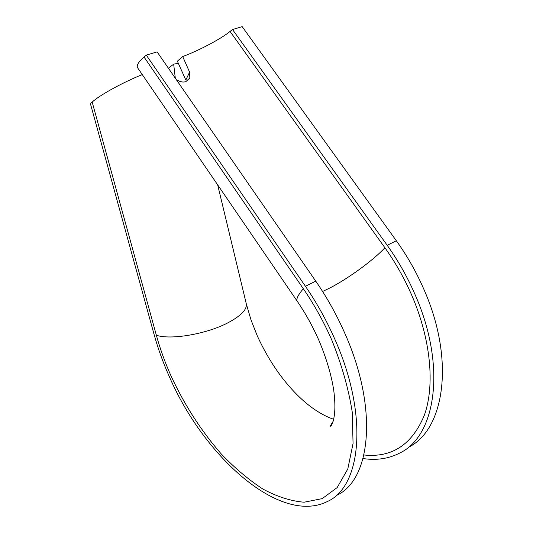 <?xml version="1.0" encoding="UTF-8"?>
<svg xmlns="http://www.w3.org/2000/svg" width="533" height="533" viewBox="0 0 533 533"><rect width="100%" height="100%" fill="white"/><g stroke="black" fill="none" stroke-linecap="round" stroke-linejoin="round"><path stroke-width="0.8" d="M363.066 458.547C376.418 460.559 388.597 458.746 399.603 453.11C435.774 436.387 446.861 366.657 415.16 294.802C407.538 277.2 398.218 260.697 387.211 245.307L232.528 29.515L230.063 31.447C220.882 38.956 199.042 50.482 182.706 56.565L189.615 72.155L189.821 77.978L185.81 81.682C182.992 82.448 180.081 81.882 177.069 79.99M336.37 495.477C370.635 480.486 378.736 409.357 344.938 333.565C336.803 315.01 327.069 297.534 315.743 281.131L157.115 51.894L146.275 55.112L144.043 57.051C138.38 61.961 136.255 65.566 137.674 67.864L297.227 301.218M142.271 74.593C121.85 82.835 99.464 95.34 92.176 102.076L90.39 103.629L154.13 334.604C158.088 348.875 163.245 363.093 169.614 377.257C204.012 456.515 279.852 525.252 327.309 501.546C361.267 486.829 368.909 415.52 334.811 339.155C326.596 320.466 316.802 302.851 305.436 286.294L146.275 55.112M408.125 447.454C444.222 430.244 455.409 360.914 424.115 289.865C416.553 272.376 407.292 256.007 396.325 240.736L242.175 26.65L232.528 29.515M189.615 72.155L185.817 80.037L177.376 61.175L182.706 56.565M178.302 63.274L173.678 64.16L175.297 78.171M173.678 64.16L168.388 68.184M363.959 454.982C392.108 457.907 412.289 444.522 424.501 414.827C434.948 385.126 430.871 339.688 411.929 295.655C404.554 278.632 395.546 262.669 384.906 247.765C373.107 260.484 347.556 279.032 329.247 288.306L322.585 291.464M92.176 102.076L156.362 335.27C170.72 340.094 205.811 334.198 227.178 323.191C241.029 315.956 247.372 309.4 246.226 303.537L217.664 184.851M156.362 335.27C160.206 349.175 165.23 363.033 171.433 376.838C184.884 405.56 201.514 431.284 221.308 454.009C234.733 468.034 248.571 479.693 262.816 489.001C277.08 496.696 290.845 501.1 304.096 502.213L322.225 498.628L337.169 487.568L347.789 469L353.059 443.456L352.24 412.109C348.589 388.87 341.746 364.785 331.719 339.867C323.778 321.799 314.31 304.756 303.33 288.739C297.854 295.175 295.868 299.406 297.374 301.431C305.616 313.524 312.771 326.449 318.834 340.201C326.369 358.136 331.346 374.852 333.758 390.343C335.777 406.959 334.731 414.567 333.332 420.677C331.793 425.061 330.766 426.84 330.253 426L333.165 421.25M303.33 288.739L144.043 57.051M315.743 281.131L305.436 286.294M384.906 247.765L230.063 31.447M396.325 240.736L387.211 245.307M246.293 303.81L250.956 319.76L257.259 335.817C269.491 362.453 284.875 384.1 303.417 400.763C319.167 414.634 331.899 418.725 333.691 419.231M189.442 78.757L189.821 77.978"/></g></svg>
